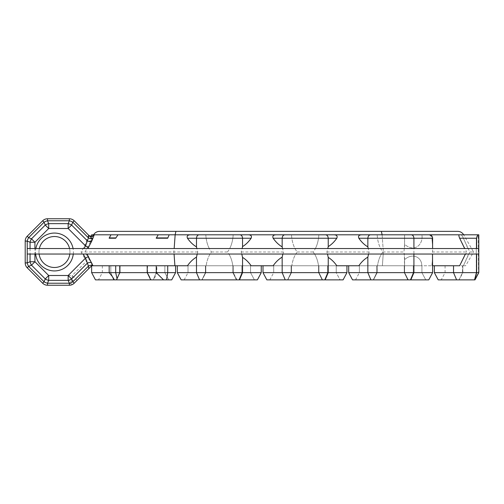 <?xml version="1.0" encoding="UTF-8"?>
<svg xmlns="http://www.w3.org/2000/svg" width="504" height="504" viewBox="0 0 504 504"><rect width="100%" height="100%" fill="white"/><g stroke="black" fill="none" stroke-linecap="round" stroke-linejoin="round"><path stroke-width="0.38" stroke-dasharray="2.52 1.89" d="M181.157 279.871L177.314 272.645L196.491 272.645L196.491 265.766L241.876 265.766L196.491 265.766L196.491 272.645L177.32 272.645L196.491 272.645L199.458 279.871L196.491 272.645L199.546 279.871L239.469 279.871L199.546 279.871L196.484 272.645L177.314 272.645L181.157 279.871L257.405 279.871L238.909 279.871L241.876 272.645L177.32 272.645L261.248 272.645L177.314 272.645L261.248 272.645L241.876 272.645L261.248 272.645L257.405 279.871L239.469 279.871L242.556 272.645L196.484 272.645L261.248 272.645L261.248 265.766L177.314 265.766L241.876 265.766L241.876 272.645L196.491 272.645L241.876 272.645L238.909 279.871L199.458 279.871L196.491 272.645L241.876 272.645L238.909 279.871L257.405 279.871L239.469 279.871L242.556 272.645L242.556 257.399L241.221 252L242.556 246.601C245.706 244.698 248.567 241.907 251.143 238.234C252.025 236.011 251.011 234.858 248.107 234.795L233.163 234.795C232.867 240.017 231.714 244.597 229.711 248.535L209.273 248.535C207.27 244.597 206.117 240.017 205.815 234.795C206.281 241.952 208.177 247.691 211.51 252C208.769 255.478 206.98 260.064 206.149 265.766C206.804 261.198 208.114 257.292 210.08 254.041L228.904 254.041C230.87 257.292 232.18 261.198 232.835 265.766C232.004 260.064 230.215 255.478 227.48 252C230.813 247.691 232.709 241.952 233.169 234.795L190.493 234.795C187.595 234.858 186.581 236.004 187.457 238.234C190.159 242.084 193.164 244.957 196.484 246.866L197.77 252L196.484 257.135C193.164 259.043 190.159 261.916 187.457 265.766L174.901 265.766L173.918 252L175.153 234.795L175.915 231.355L99.578 231.355M233.276 273.351L232.892 272.645L250.551 272.645L254.394 279.871L236.893 279.871L233.176 272.645L234.354 274.774L233.22 272.645L205.764 272.645L204.662 274.718L205.808 272.645L188.017 272.645L205.443 272.645L205.216 273.061L205.437 272.645L232.898 272.645L236.439 279.871L254.394 279.871L202.104 279.871L205.808 272.645L188.011 272.645L205.443 272.645L205.216 273.061L205.443 272.645L250.551 272.645L233.176 272.645L234.354 274.774L233.22 272.645L188.011 272.645L205.443 272.645L205.216 273.061L205.443 272.645L232.898 272.645L233.27 273.351L232.892 272.645L250.551 272.645L254.394 279.871L184.174 279.871L201.921 279.871L205.216 273.061L201.921 279.871L236.439 279.871L232.892 272.645L250.551 272.645L233.176 272.645L236.893 279.871L202.098 279.871L205.808 272.645L250.551 272.645L254.394 279.871L236.439 279.871L232.898 272.645L205.437 272.645L232.898 272.645L232.892 265.766L232.892 272.645L250.551 272.645L233.176 272.645L250.551 272.645L233.176 272.645L233.176 265.766L233.226 272.645L205.764 272.645L204.662 274.718L205.808 272.645L188.011 272.645L205.808 272.645L205.808 265.766L205.764 272.645L233.226 272.645L205.764 272.645L205.764 265.766L205.764 272.645L205.764 265.766L206.149 265.766L188.011 265.766L205.808 265.766L188.011 265.766L205.443 265.766L205.443 272.645L205.437 265.766L205.437 272.645L205.437 265.766L232.898 265.766L232.898 272.645L232.898 265.766L205.437 265.766L232.898 265.766L232.898 272.645L232.892 265.766L250.551 265.766L250.551 272.645L233.176 272.645L233.176 265.766L233.226 272.645L205.764 272.645L205.808 265.766M156.246 265.766L156.246 272.645L164.865 272.645L164.865 265.766L102.331 265.766L175.562 265.766L91.659 265.766L91.659 263.68L89.391 259.522L86.449 261.242C88.087 265.375 88.817 267.889 88.641 268.783L91.659 265.766L164.865 265.766L164.865 272.645L156.24 272.645L164.865 272.645L156.24 272.645L163.548 279.871L168.708 279.871L163.542 279.871L171.719 279.871L153.222 279.871L156.19 272.645L109.173 272.645L119.757 272.645L119.536 273.061L119.757 272.645L115.712 272.645L116.966 278.284L119.757 272.645L116.235 279.871L150.753 279.871L147.212 272.645L147.59 273.351L147.206 272.645L119.757 272.645L147.212 272.645L147.59 273.351L147.206 272.645L164.865 272.645L168.708 279.871L116.525 279.871L116.966 278.284M91.633 272.645L110.804 272.645L110.804 265.766L110.804 272.645L112.405 276.583L110.804 272.645L109.173 272.645L112.405 276.576L114.358 279.871L153.222 279.871L156.19 272.645L156.19 265.766L109.173 265.766L175.562 265.766L175.562 272.645L109.166 272.645L175.562 272.645L156.19 272.645L175.562 272.645L167.725 272.645L175.562 272.645L171.719 279.871L153.783 279.871L156.87 272.645L156.87 265.766L92.982 265.766M164.865 265.766L164.865 272.645L147.206 272.645L164.865 272.645L168.708 279.871L151.206 279.871L147.54 272.645L102.331 272.645L119.757 272.645L119.53 273.061M95.477 279.871L116.525 279.871M174.901 265.766L167.725 265.766L167.725 272.645L156.246 272.645L167.725 272.645L166.541 279.871M153.222 279.871L171.719 279.871L153.222 279.871L156.19 272.645L110.804 272.645L156.19 272.645L156.19 265.766L167.719 265.766M163.542 279.871L168.708 279.871L164.865 272.645L147.489 272.645L147.489 265.766M204.662 274.718L202.098 279.871L184.174 279.871L254.394 279.871M290.348 274.718L291.488 272.645L273.697 272.645L291.123 272.645L290.902 273.061L291.123 272.645L318.585 272.645L318.956 273.351L318.578 272.645L336.231 272.645L340.074 279.871L287.784 279.871L291.488 272.645L273.697 272.645L291.123 272.645L290.902 273.061L291.123 272.645L318.585 272.645L318.956 273.351L318.578 272.645L336.231 272.645L318.862 272.645L320.034 274.774L318.906 272.645L291.444 272.645L290.348 274.718L291.495 272.645L273.697 272.645L291.495 272.645L273.697 272.645L291.123 272.645L290.902 273.061L291.123 272.645L273.697 272.645L318.585 272.645L318.956 273.351L318.578 272.645L291.123 272.645L318.585 272.645L273.697 272.645L291.495 272.645L287.784 279.871L269.854 279.871L322.119 279.871L318.956 273.351L322.119 279.871L340.074 279.871L322.579 279.871L318.862 272.645L336.237 272.645L340.074 279.871L322.125 279.871L340.074 279.871L336.237 272.645L318.862 272.645L320.034 274.774L318.906 272.645L291.444 272.645L291.488 265.766L291.488 272.645L287.784 279.871L269.854 279.871L287.608 279.871L290.902 273.061L287.608 279.871L322.119 279.871L318.956 273.351M358.829 238.234L432.615 238.234L432.615 246.928L431.915 238.234C431.449 236.212 430.309 235.066 428.495 234.795C430.303 235.053 431.443 236.2 431.915 238.234L432.615 238.234A3.44 3.44 0 0 0 429.175 234.795L361.866 234.795C358.968 234.858 357.953 236.004 358.829 238.234C361.526 242.078 364.537 244.957 367.851 246.859L369.136 252L367.851 257.141C364.537 259.043 361.526 261.923 358.829 265.766L336.829 265.766C334.253 262.093 331.393 259.308 328.243 257.399L328.243 272.645L325.156 279.871L285.226 279.871L343.092 279.871L325.149 279.871L328.236 272.645L263 272.645L346.935 272.645L282.171 272.645L346.935 272.645L343.092 279.871L324.589 279.871L327.556 272.645L346.935 272.645L346.935 265.766L263 265.766L327.556 265.766L327.556 272.645L263 272.645L328.243 272.645L282.164 272.645L327.556 272.645L324.589 279.871L343.092 279.871L324.589 279.871L327.556 272.645L327.556 265.766L346.935 265.766M324.589 279.871L285.138 279.871L324.589 279.871L285.144 279.871L282.171 272.645L285.233 279.871L282.164 272.645L263 272.645L266.843 279.871L285.233 279.871L266.843 279.871L285.138 279.871L282.171 272.645L327.556 272.645L327.556 265.766L282.171 265.766L327.556 265.766M405.72 274.774L408.265 279.871L355.541 279.871L373.47 279.871L377.175 272.645L359.384 272.645L376.809 272.645L376.582 273.061L376.809 272.645L404.265 272.645L404.643 273.351L404.258 272.645L421.917 272.645L425.76 279.871L373.47 279.871L377.175 272.645L359.384 272.645L376.809 272.645L376.582 273.061L376.809 272.645L404.265 272.645L404.643 273.351L404.258 272.645L421.917 272.645L404.542 272.645L405.72 274.774L404.592 272.645L377.131 272.645L376.028 274.718L377.175 272.645L359.384 272.645L377.175 272.645L359.384 272.645L376.809 272.645L376.589 273.061L376.809 272.645L359.384 272.645L404.265 272.645L404.643 273.351L404.265 272.645L359.384 272.645L377.175 272.645L376.034 274.718L377.175 272.645L377.175 265.766L377.131 272.645L404.592 272.645L405.72 274.774L404.542 272.645L421.917 272.645L425.76 279.871L408.259 279.871L404.548 272.645L377.131 272.645L404.592 272.645L408.259 279.871L355.541 279.871L407.805 279.871L404.643 273.351L407.805 279.871L425.76 279.871L407.805 279.871L425.76 279.871L421.917 272.645L404.258 272.645L421.917 272.645L404.265 272.645L421.917 272.645L404.542 272.645L404.592 257.872L403.988 252L404.548 244.364C415.088 253.178 423.385 243.835 421.917 234.996L421.917 234.996C423.385 243.703 415.189 253.235 404.542 244.358L404.498 248.535L383.116 248.535L382.126 234.795L377.187 234.795C377.647 241.958 379.544 247.691 382.882 252C380.142 255.478 378.353 260.064 377.515 265.766C378.17 261.198 379.481 257.292 381.446 254.041L404.347 254.041L404.592 272.645L404.542 265.766L404.592 272.645L377.131 272.645L377.131 265.766L377.131 272.645L377.131 265.766L377.515 265.766L359.384 265.766L377.175 265.766L359.384 265.766L376.809 265.766L376.809 272.645L376.809 265.766L376.809 272.645L376.809 265.766L404.265 265.766L404.265 272.645L404.265 265.766L376.809 265.766L404.265 265.766L404.265 272.645L404.258 265.766L404.265 272.645L404.258 265.766L421.917 265.766L421.917 272.645L404.542 272.645L404.542 259.642C413.23 252.019 422.138 257.985 421.735 265.766L382.379 265.766L383.216 254.041M407.805 279.871L355.541 279.871L373.288 279.871L376.582 273.061L373.288 279.871L407.805 279.871L404.643 273.351M411.169 234.795C412.776 234.902 413.696 236.048 413.923 238.234L413.923 272.645L410.836 279.871L370.913 279.871L428.778 279.871L410.836 279.871L413.923 272.645L348.686 272.645L432.615 272.645L367.857 272.645L432.615 272.645L428.772 279.871L410.275 279.871L413.242 272.645L432.615 272.645L432.615 265.766L348.686 265.766L413.242 265.766L413.242 272.645L348.686 272.645L413.923 272.645L367.851 272.645L413.242 272.645L410.275 279.871L428.772 279.871L410.275 279.871L413.242 272.645L413.242 265.766L459.793 265.766L434.366 265.766L453.543 265.766L453.543 272.645L478.491 272.645L462.489 272.645L476.299 272.645L474.296 279.871L474.648 279.871L478.491 272.645L476.299 272.645L476.299 238.234L463.378 238.234C462.357 235.979 461.488 234.833 460.763 234.795C461.5 234.788 462.382 235.935 463.39 238.234L467.933 248.535L471.561 248.535L473.565 252L472.387 254.041L478.8 254.041L69.804 254.041A15.485 15.485 0 0 0 69.943 252A15.485 15.485 0 0 1 54.457 267.485A15.485 15.485 0 0 1 38.972 252A15.485 15.485 0 0 0 39.104 254.041L27.216 254.041L27.216 248.535L39.362 248.535A15.485 15.485 0 0 0 38.972 252A15.485 15.485 0 0 1 54.457 236.515A15.485 15.485 0 0 1 69.943 252A15.485 15.485 0 0 0 69.546 248.535L467.933 248.535M410.275 279.871L370.824 279.871L410.275 279.871L370.824 279.871L367.857 272.645L370.913 279.871L367.851 272.645L348.686 272.645L352.529 279.871L370.913 279.871L352.529 279.871L370.824 279.871L367.857 272.645L413.242 272.645L413.242 265.766L367.857 265.766L413.242 265.766M472.387 254.041L476.551 254.041L476.551 272.645L474.566 279.871L459.157 279.871L462.861 272.645L445.07 272.645L462.861 272.645L462.817 265.766L465.646 265.766L473.565 252M476.551 272.645L462.817 272.645L476.551 272.645M474.566 279.871L474.957 279.871M438.209 279.871L456.511 279.871L453.543 272.645L434.366 272.645L478.491 272.645L478.22 234.795C477.382 234.984 476.746 236.13 476.299 238.234M456.511 279.871L474.359 279.871L476.255 272.645L476.255 238.234C476.765 236.08 477.433 234.933 478.264 234.795L478.491 234.795M459.157 279.871L474.296 279.871M458.974 279.871L462.496 272.645L462.496 265.766L445.07 265.766L462.861 265.766M320.04 274.774L322.579 279.871L287.784 279.871L322.579 279.871L318.862 272.645L336.237 272.645L318.578 272.645L336.231 272.645L318.578 272.645L336.231 272.645L318.862 272.645L318.862 265.766L318.906 272.645L291.444 272.645L318.906 272.645L291.444 272.645L318.906 272.645L318.906 265.766L318.862 272.645L336.231 272.645L336.237 265.766L318.578 265.766L318.578 272.645L318.585 265.766L291.123 265.766L291.123 272.645L291.123 265.766L291.123 272.645L291.123 265.766L318.585 265.766L318.585 272.645L318.578 265.766L318.585 272.645L318.578 265.766L336.231 265.766L336.231 272.645L336.231 265.766L318.862 265.766L318.906 272.645L318.906 265.766L291.444 265.766L291.451 272.645L291.451 265.766L291.829 265.766C292.484 261.198 293.794 257.292 295.76 254.041L314.591 254.041C316.556 257.292 317.867 261.198 318.522 265.766C317.684 260.064 315.901 255.478 313.16 252C316.493 247.691 318.389 241.958 318.849 234.795C318.547 240.017 317.394 244.597 315.391 248.535L294.96 248.535C292.956 244.597 291.803 240.017 291.501 234.795C291.961 241.958 293.863 247.691 297.196 252C294.456 255.478 292.666 260.064 291.829 265.766L291.444 265.766L291.444 272.645L291.488 265.766L273.697 265.766L336.237 265.766M322.125 279.871L287.608 279.871L290.902 273.061M285.144 279.871L282.171 272.645L328.243 272.645L328.236 265.766M266.843 279.871L263 272.645L282.171 272.645L263 272.645L282.171 272.645L282.171 265.766L263 265.766L282.171 265.766L282.171 272.645L282.164 265.766L282.171 272.645L263 272.645L282.171 272.645L282.171 257.135C278.851 259.043 275.839 261.916 273.143 265.766L251.143 265.766C248.567 262.093 245.706 259.302 242.556 257.399M322.579 279.871L340.08 279.871M236.893 279.871L234.354 274.774M202.098 279.871L236.439 279.871M201.921 279.871L205.216 273.061M199.458 279.871L238.909 279.871M373.47 279.871L376.034 274.718M373.288 279.871L376.589 273.061M370.824 279.871L367.857 272.645L413.923 272.645L413.923 265.766M352.529 279.871L348.686 272.645L367.857 272.645L367.857 265.766L348.686 265.766L367.857 265.766L367.857 272.645L367.851 265.766L367.857 272.645L348.686 272.645L367.851 272.645L367.851 257.141M408.265 279.871L425.76 279.871M147.212 265.766L147.212 272.645L147.212 265.766L147.212 272.645L147.206 265.766L147.212 272.645L119.757 272.645L119.757 265.766M120.122 265.766L120.122 272.645L118.975 274.718L120.078 272.645L120.078 265.766M147.54 265.766L147.54 272.645L148.667 274.774M151.206 279.871L116.418 279.871L118.975 274.718M168.708 279.871L150.753 279.871L147.59 273.351M233.22 265.766L250.551 265.766L232.892 265.766L250.551 265.766L250.551 272.645L250.551 265.766L233.176 265.766L233.22 272.645L233.22 265.766L205.764 265.766M328.243 257.399L326.901 252L328.243 246.601C331.393 244.692 334.253 241.907 336.829 238.234C337.705 236.011 336.697 234.858 333.793 234.795L276.179 234.795C273.281 234.858 272.267 236.004 273.143 238.234C275.839 242.084 278.851 244.957 282.171 246.866L283.45 252L282.171 257.135M318.522 265.766L291.829 265.766L318.522 265.766M421.917 265.766L404.265 265.766L421.917 265.766L421.917 272.645L421.917 265.766L404.542 265.766M432.615 265.766L432.615 257.072L431.915 265.766L432.615 257.072L432.615 246.928L431.915 238.234L432.615 238.234M383.116 248.535L380.646 248.535C378.636 244.597 377.49 240.017 377.187 234.795L404.592 234.795L404.592 246.128M404.592 257.872L404.592 272.645L377.131 272.645L377.175 265.766M404.592 246.122L404.548 244.364M404.548 259.636C413.261 252.013 422.138 258.004 421.735 265.766L377.515 265.766L382.379 265.766L383.355 252L382.126 234.795L428.495 234.795L404.548 234.795L404.542 244.358M404.592 265.766L377.131 265.766M250.551 265.766L233.176 265.766M241.876 265.766L241.876 272.645L241.876 265.766L261.248 265.766M93.618 234.795L94.267 234.795L93.618 234.795M89.391 259.522L85 252L94.267 234.795L110.937 234.795L109.173 238.234L110.937 234.795L158.199 234.795L156.246 238.234L158.193 234.795L190.499 234.795M380.646 248.535L404.498 248.535M404.542 234.795L377.187 234.795L382.126 234.795L381.358 231.355L457.695 231.355M404.347 254.041L381.446 254.041M314.591 254.041L295.76 254.041M228.904 254.041L210.08 254.041M463.39 238.234L476.551 238.234C477.005 236.13 477.66 234.984 478.516 234.795L478.8 234.795M476.551 238.234L476.551 248.535M476.551 254.041L478.8 254.041L478.8 248.535L471.561 248.535M468.638 254.041L463.39 265.766M478.264 234.795L459.428 234.795L463.661 234.795L473.59 252L469.841 252L463.378 238.234M404.592 257.878L404.542 259.642M469.841 252L463.378 265.766L465.646 265.766M459.648 265.766L453.537 265.766M209.273 248.535L229.711 248.535M294.96 248.535L315.391 248.535M110.937 234.795L109.173 238.234L115.712 238.234L117.974 234.795L115.712 238.234M158.199 234.795L156.246 238.234L167.725 238.234L169.174 234.795L167.725 238.234M91.445 240.225A3.44 2.35 -155.9 0 1 86.77 240.225L84.962 245.303L81.05 252L197.77 252M205.443 265.766L188.017 265.766L205.443 265.766L205.443 272.645L205.437 265.766M211.51 252L227.48 252M241.221 252L283.45 252M291.123 265.766L273.697 265.766L291.123 265.766L291.123 272.645L291.123 265.766M297.196 252L313.16 252M326.901 252L369.136 252M376.809 265.766L359.384 265.766L376.809 265.766L376.809 272.645L376.809 265.766M382.882 252L403.988 252M175.562 265.766L156.87 265.766M432.3 252L466.673 252L459.793 265.766M428.495 234.795L459.428 234.795C458.772 234.946 458.892 236.093 459.793 238.234L466.673 252M463.378 265.766L462.489 265.766L462.489 272.645M333.787 234.795L361.866 234.795M478.22 234.795L459.339 234.795M110.798 265.766L110.798 272.645L112.556 276.841M93.429 235.897L91.986 235.96L91.747 237.989L92.975 235.778M91.633 234.795L94.267 234.795M109.173 265.766L109.173 272.645L156.19 272.645L156.19 265.766M110.804 234.946L110.804 235.292L110.804 234.946M109.173 272.645L115.712 272.645L115.712 265.766M110.804 265.766L110.804 272.645L113.772 279.871M196.484 257.135L196.484 272.645L177.32 272.645L177.32 265.766L177.314 272.645L196.491 272.645L196.491 265.766L196.484 272.645L242.556 272.645L242.556 265.766M370.585 234.795C368.997 234.896 368.084 236.042 367.851 238.234L367.851 246.859M273.143 238.234L282.171 238.234L282.171 246.866M284.905 234.795C283.311 234.896 282.397 236.042 282.171 238.234L328.243 238.234L328.243 246.601M187.457 238.234L196.484 238.234L196.484 246.866M199.219 234.795C197.625 234.896 196.718 236.042 196.484 238.234L242.556 238.234L242.556 246.601M336.829 238.234L328.243 238.234C328.01 236.048 327.09 234.902 325.483 234.795M251.143 238.234L242.556 238.234C242.323 236.048 241.403 234.902 239.797 234.795M91.659 265.766L91.659 263.68M88.761 235.337L91.747 237.989M42.651 220.784L44.075 222.214L45.259 225.061L48.699 228.501L34.934 242.267L31.494 238.827A6.88 4.668 112.5 0 0 30.064 242.267L34.934 242.267L34.934 261.733L30.064 261.733L27.216 262.912L27.216 241.088L30.064 242.267L30.064 261.733A6.88 4.668 67.5 0 0 31.494 265.173L45.259 278.939A6.88 4.668 22.5 0 0 48.699 280.363L48.699 275.499L34.934 261.733L31.494 265.173L28.64 266.358A6.88 4.668 67.5 0 1 27.216 262.912L25.2 262.912A6.88 6.88 0 0 0 27.216 267.781L28.64 266.358L44.075 281.786A6.88 4.668 22.5 0 0 47.515 283.216L47.515 285.233L69.344 285.233L69.344 283.216L47.515 283.216L48.699 280.363L72.198 280.363L69.344 283.216A6.88 3.975 45 0 0 74.214 283.216L77.062 280.363L72.198 275.499L48.699 275.499L45.259 278.939L44.075 281.786L42.651 283.216M25.2 241.088L27.216 241.088A6.88 4.668 112.5 0 1 28.64 237.642L31.494 238.827L45.259 225.061A6.88 4.668 157.5 0 1 48.699 223.637L48.699 228.501L68.166 228.501L71.606 225.061A6.88 4.668 -157.5 0 0 68.166 223.637L69.344 220.784L69.344 218.768L47.515 218.768L47.515 220.784L69.344 220.784A6.88 4.668 -157.5 0 1 72.784 222.214L74.214 220.784M153.783 279.871L114.358 279.871M81.05 252L86.449 261.242L72.198 275.499L72.198 280.363A6.88 3.975 -135 0 0 77.062 280.363M88.559 235.129L86.77 240.225L71.606 225.061L72.784 222.214L88.036 237.46A3.44 2.356 -154.9 0 0 92.717 237.46M87.904 247.023L84.962 245.303L68.166 228.501L68.166 223.637L48.699 223.637L47.515 220.784A6.88 4.668 157.5 0 0 44.075 222.214L28.64 237.642L27.216 236.219M69.546 248.535L39.362 248.535M39.104 254.041L69.804 254.041M35.532 252A18.925 18.925 0 0 0 54.457 270.925A18.925 18.925 0 0 0 73.382 252A18.925 18.925 0 0 0 54.457 233.075A18.925 18.925 0 0 0 35.532 252M38.972 252A15.485 15.485 0 0 1 54.457 236.515A15.485 15.485 0 0 1 69.943 252M318.849 234.795L291.501 234.795L318.849 234.795M248.107 234.795L276.179 234.795M459.793 238.234L476.255 238.234M109.173 237.913L115.712 237.913M156.246 237.913L167.725 237.913M27.216 267.781A6.88 6.88 0 0 1 25.2 262.912M188.017 265.766L188.017 272.645L188.011 265.766L188.011 272.645L184.174 279.871M273.697 265.766L273.697 272.645L273.697 265.766L273.697 272.645L269.861 279.871M359.384 265.766L359.384 272.645L359.384 265.766L359.384 272.645L355.541 279.871M462.817 265.766L462.817 272.645L461.714 274.712M445.07 265.766L445.07 272.645L441.227 279.871M91.633 236.288L91.633 237.107M263 265.766L263 272.645L263 265.766M348.686 265.766L348.686 272.645L348.686 265.766M102.331 265.766L102.331 272.645L98.488 279.871M91.986 235.96L91.633 236.048"/><path stroke-width="0.76" d="M241.781 254.041L242.556 257.405L242.556 272.645L239.469 279.871L257.405 279.871L261.248 272.645L177.314 272.645L196.484 272.645L199.546 279.871L181.157 279.871L177.314 272.645L177.314 265.766M166.534 279.871L171.719 279.871L175.562 272.645L147.206 272.645L156.24 272.645L163.542 279.871L166.534 279.871L167.719 272.645L156.24 272.645L156.24 265.766L91.659 265.766L74.214 283.216A6.88 6.88 0 0 1 69.344 285.233L47.515 285.233A6.88 6.88 0 0 1 42.651 283.216L27.216 267.781L42.651 283.216L44.075 281.786L45.259 278.939L48.699 275.499L68.166 275.499L71.606 278.939A6.88 4.668 157.5 0 1 68.166 280.363L48.699 280.363A6.88 4.668 -157.5 0 1 45.259 278.939L31.494 265.173A6.88 4.668 -112.5 0 1 30.064 261.733L30.064 254.041M116.96 278.284L115.706 272.645L119.757 272.645L116.525 279.871L150.753 279.871L147.206 272.645L119.757 272.645L147.206 272.645L147.206 265.766M171.719 279.871L175.562 272.645L167.719 272.645L167.719 265.766L156.24 265.766M150.753 279.871L163.542 279.871M119.757 265.766L119.757 272.645L91.633 272.645L91.633 265.797M116.525 279.871L114.358 279.871L112.405 276.583L109.166 272.645L115.706 272.645L115.706 265.766M464.65 248.535L459.648 238.234C458.76 236.08 458.659 234.933 459.339 234.795L478.8 234.795L478.8 248.535L27.216 248.535L27.216 254.041L478.8 254.041L478.8 272.645L474.957 279.871L476.626 272.645L434.366 272.645L453.537 272.645L456.599 279.871L438.209 279.871L434.366 272.645L434.366 265.766M476.626 254.041L476.626 272.645L478.8 272.645L453.537 272.645L453.537 265.766M474.692 279.871L456.599 279.871M343.092 279.871L346.935 272.645L343.092 279.871L325.149 279.871L328.236 272.645L263 272.645L282.164 272.645L285.226 279.871L266.843 279.871L263 272.645L263 265.766M327.468 254.041L328.236 257.405L328.236 272.645L346.935 272.645L346.935 265.766L346.935 272.645L282.164 272.645L282.164 257.141L282.883 254.041M325.149 279.871L285.226 279.871M428.778 279.871L432.615 272.645L428.772 279.871L410.836 279.871L413.923 272.645L348.686 272.645L367.851 272.645L370.913 279.871L352.529 279.871L348.686 272.645L348.686 265.766M465.381 254.041L459.648 265.766L432.615 265.766L432.615 272.645L367.851 272.645L367.851 257.141L368.569 254.041M410.836 279.871L370.913 279.871M257.405 279.871L261.248 272.645L196.484 272.645L196.484 257.141L197.203 254.041M239.469 279.871L199.546 279.871M368.222 248.535L367.851 246.859C364.537 244.95 361.526 242.078 358.829 238.234C357.947 236.011 358.961 234.858 361.866 234.795L429.175 234.795A3.44 3.44 0 0 1 432.615 238.234L432.589 248.535M261.248 265.766L261.248 272.645L261.248 265.766M421.917 234.795L404.592 234.795L421.917 234.795M175.562 265.766L175.562 272.645L175.562 265.766M93.618 234.795A6.88 6.88 0 0 1 99.578 231.355L457.695 231.355C459.894 231.399 461.689 232.268 463.094 233.963L463.661 234.795L460.738 234.795L478.516 234.795M432.508 254.041L432.615 272.645L413.923 272.645L413.923 254.041M282.536 248.535L282.164 246.859C278.851 244.95 275.846 242.078 273.143 238.234C272.267 236.011 273.275 234.858 276.179 234.795L333.787 234.795C336.685 234.858 337.699 236.004 336.823 238.234C334.246 241.907 331.386 244.692 328.236 246.595L327.814 248.535M196.85 248.535L196.484 246.859C193.164 244.95 190.159 242.078 187.463 238.234C186.581 236.011 187.595 234.858 190.499 234.795L248.1 234.795C250.998 234.858 252.013 236.004 251.137 238.234C248.567 241.907 245.7 244.692 242.556 246.595L242.134 248.535M242.556 257.405C245.7 259.308 248.567 262.093 251.137 265.766L273.143 265.766C275.846 261.923 278.851 259.05 282.164 257.141M174.163 248.535L175.153 234.795L175.915 231.355L381.358 231.355L382.126 234.795L404.542 234.795M196.484 257.141C193.164 259.05 190.159 261.923 187.463 265.766L174.901 265.766L174.063 254.041M190.499 234.795L169.174 234.795L167.719 238.234L156.24 238.234L158.193 234.795L117.968 234.795L115.706 238.234L109.166 238.234L110.937 234.795L94.267 234.795L91.93 240.736L87.904 248.535M328.236 257.405C331.386 259.308 334.246 262.093 336.823 265.766L358.829 265.766C361.526 261.923 364.537 259.05 367.851 257.141M87.066 254.041L92.982 265.766L91.659 265.766M174.901 265.766L167.719 265.766M478.592 234.795C477.779 234.933 477.124 236.08 476.626 238.234L476.626 248.535M251.137 238.234L242.556 238.234L242.556 246.595M239.797 234.795C241.403 234.902 242.323 236.048 242.556 238.234L196.484 238.234L196.484 246.859M336.823 238.234L328.236 238.234L328.236 246.595M325.483 234.795C327.09 234.902 328.01 236.048 328.236 238.234L282.164 238.234L282.164 246.859M432.615 238.234L413.923 238.234L413.923 248.535M411.163 234.795C412.77 234.902 413.69 236.048 413.923 238.234L367.851 238.234L367.851 246.859M39.104 254.041A15.485 15.485 0 0 0 69.804 254.041A15.485 15.485 0 0 1 39.104 254.041M69.546 248.535A15.485 15.485 0 0 0 39.362 248.535A15.485 15.485 0 0 1 69.546 248.535M88.761 268.67L88.465 266.112L85.535 258.124L88.458 256.404M83.966 248.535L85.535 245.876L88.458 247.596M92.975 235.778L94.267 234.795L91.633 234.795L91.633 236.288M115.706 238.234L117.968 234.795L110.937 234.795M167.719 238.234L169.174 234.795L158.193 234.795M109.166 265.766L109.166 272.645M187.463 238.234L196.484 238.234C196.711 236.042 197.625 234.896 199.212 234.795M273.143 238.234L282.164 238.234C282.397 236.042 283.311 234.896 284.899 234.795M358.829 238.234L367.851 238.234C368.084 236.042 368.991 234.896 370.585 234.795M91.602 238.178L74.214 220.784L88.761 235.33L88.465 237.888A3.44 2.344 -156.8 0 0 93.133 237.888M88.54 235.116L88.54 235.116C88.918 235.841 90.065 236.124 91.986 235.96M77.062 280.363L88.641 268.783M25.2 262.912L25.2 241.088L25.2 262.912L27.216 262.912L30.064 261.733L34.934 261.733L31.494 265.173L28.64 266.358L27.216 267.781A6.88 6.88 0 0 1 25.2 262.912M30.064 248.535L30.064 242.267L27.216 241.088L25.2 241.088A6.88 6.88 0 0 1 27.216 236.219L42.651 220.784L27.216 236.219L28.64 237.642L31.494 238.827L34.934 242.267L34.934 248.535M27.216 248.535L27.216 241.088A6.88 4.668 -67.5 0 1 28.64 237.642L44.075 222.214A6.88 4.668 -22.5 0 1 47.515 220.784L48.699 223.637L48.699 228.501L34.934 242.267L30.064 242.267A6.88 4.668 -67.5 0 1 31.494 238.827L45.259 225.061L44.075 222.214L42.651 220.784A6.88 6.88 0 0 1 47.515 218.768L69.344 218.768A6.88 6.88 0 0 1 74.214 220.784L72.784 222.214L71.606 225.061L68.166 228.501L48.699 228.501L45.259 225.061A6.88 4.668 -22.5 0 1 48.699 223.637L68.166 223.637A6.88 4.668 22.5 0 1 71.606 225.061L87.274 240.736A3.44 2.331 -157.8 0 0 91.93 240.736M114.358 279.871L95.477 279.871L91.633 272.645M113.86 279.871L112.556 276.841M91.93 263.264A3.44 2.331 157.8 0 0 87.274 263.264L71.606 278.939L72.784 281.786L74.214 283.216A6.88 6.88 0 0 1 69.344 285.233L69.344 283.216L68.166 280.363L68.166 275.499L85.535 258.124L83.135 254.041M69.344 218.768A6.88 6.88 0 0 1 74.214 220.784A6.88 6.88 0 0 0 69.344 218.768L69.344 220.784L68.166 223.637L68.166 228.501L85.535 245.876L88.465 237.888L72.784 222.214A6.88 4.668 22.5 0 0 69.344 220.784L47.515 220.784L47.515 218.768A6.88 6.88 0 0 0 42.651 220.784A6.88 6.88 0 0 1 47.515 218.768M25.2 241.088A6.88 6.88 0 0 1 27.216 236.219A6.88 6.88 0 0 0 25.2 241.088M34.934 254.041L34.934 261.733L48.699 275.499L48.699 280.363L47.515 283.216A6.88 4.668 -157.5 0 1 44.075 281.786L28.64 266.358A6.88 4.668 -112.5 0 1 27.216 262.912L27.216 254.041M92.767 265.766A3.44 2.344 156.8 0 0 88.465 266.112L72.784 281.786A6.88 4.668 157.5 0 1 69.344 283.216L47.515 283.216L47.515 285.233A6.88 6.88 0 0 1 42.651 283.216A6.88 6.88 0 0 0 47.515 285.233M478.8 254.041L478.8 248.535M276.179 234.795L248.1 234.795M459.339 234.795L428.495 234.795M361.866 234.795L333.787 234.795M476.626 238.234L459.648 238.234M73.269 254.041A18.925 18.925 0 0 1 35.639 254.041M35.847 248.535A18.925 18.925 0 0 1 73.061 248.535M167.719 237.913L156.24 237.913M115.706 237.913L109.166 237.913M74.214 283.216A6.88 6.88 0 0 1 69.344 285.233M92.969 235.778C91.684 236.628 90.279 236.477 88.761 235.337"/></g></svg>
